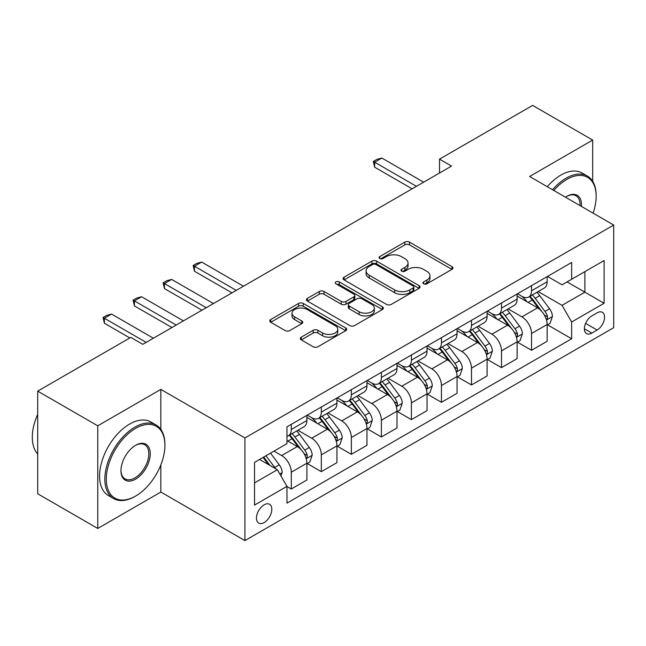 <?xml version="1.0" encoding="UTF-8"?>
<svg xmlns="http://www.w3.org/2000/svg" width="646" height="646" viewBox="0 0 646 646"><rect width="100%" height="100%" fill="white"/><g stroke="black" fill="none" stroke-linecap="round" stroke-linejoin="round"><path stroke-width="0.97" d="M423.615 283.82A2.334 1.349 0 0 0 426.909 283.82L451.966 269.358A3.335 1.922 0 0 0 452.943 267.993A3.335 1.922 0 0 0 451.966 266.628L409.524 242.121A3.335 1.922 0 0 0 404.808 242.121L379.751 256.591A2.334 1.349 0 0 0 379.065 257.544A2.334 1.349 0 0 0 379.751 258.497A2.334 1.349 0 0 0 383.054 258.497L386.292 256.624A10.675 6.161 0 0 1 401.384 256.624L404.921 258.666A10.675 6.161 0 0 1 408.046 263.027A10.675 6.161 0 0 1 404.921 267.379L401.683 269.253A2.334 1.349 0 0 0 400.996 270.206A2.334 1.349 0 0 0 401.683 271.159A2.334 1.349 0 0 0 404.985 271.159L408.224 269.285A10.675 6.161 0 0 1 423.316 269.285L426.853 271.328A10.675 6.161 0 0 1 429.978 275.689A10.675 6.161 0 0 1 426.853 280.041L423.615 281.914A2.334 1.349 0 0 0 422.928 282.867A2.334 1.349 0 0 0 423.615 283.82L423.615 281.914M264.141 522.566A10.869 6.274 120 0 0 271.239 512.981A10.869 6.274 120 0 0 269.576 504.268A10.869 6.274 120 0 0 264.141 504.809A10.869 6.274 120 0 0 257.035 514.394A10.869 6.274 120 0 0 258.707 523.098A10.869 6.274 120 0 0 264.141 522.566M301.278 337.155A3.335 1.922 0 0 0 300.301 338.52A3.335 1.922 0 0 0 301.278 339.877L313.189 346.757A3.335 1.922 0 0 0 317.905 346.757L345.731 330.687A3.335 1.922 0 0 0 346.708 329.331A3.335 1.922 0 0 0 345.731 327.966L303.281 303.459A3.335 1.922 0 0 0 298.565 303.459L270.739 319.528A3.335 1.922 0 0 0 269.762 320.884A3.335 1.922 0 0 0 270.739 322.249L285.128 330.55A3.335 1.922 0 0 0 289.844 330.55L301.755 323.678A3.335 1.922 0 0 0 302.732 322.314A3.335 1.922 0 0 0 301.755 320.957L294.616 316.839A8.923 5.152 0 0 1 292.008 313.197A8.923 5.152 0 0 1 297.515 308.433A8.923 5.152 0 0 1 307.238 309.555L335.177 325.689A8.923 5.152 0 0 1 337.793 329.331A8.923 5.152 0 0 1 332.286 334.087A8.923 5.152 0 0 1 322.564 332.973L317.905 330.284A3.335 1.922 0 0 0 313.189 330.284L301.278 337.155L301.278 339.877M160.83 389.401L97.764 425.819L37.702 391.137L37.702 493.786L97.764 528.46L160.83 492.05L244.923 540.597L244.923 437.956L160.83 389.401L160.83 429.372M592.681 181.292L592.681 140.077L529.615 176.487L613.7 225.042L244.923 437.956M592.681 140.077L532.619 105.403L439.522 159.15L439.522 173.023M37.702 391.137L130.799 337.39L142.814 344.326L451.53 166.087L439.522 159.15M386.526 304.411A3.335 1.922 0 0 0 391.242 304.411L419.068 288.35A3.335 1.922 0 0 0 420.045 286.986A3.335 1.922 0 0 0 419.068 285.621L376.626 261.121A3.335 1.922 0 0 0 371.91 261.121L344.084 277.182A3.335 1.922 0 0 0 343.107 278.547A3.335 1.922 0 0 0 344.084 279.904L386.526 304.411M336.881 284.329A2.334 1.349 0 0 1 339.247 284.652L339.247 281.882L382.4 306.793A3.335 1.922 0 0 1 383.377 308.158A3.335 1.922 0 0 1 382.4 309.515L354.573 325.584A3.335 1.922 0 0 1 349.857 325.584L307.415 301.076L307.415 298.355A3.335 1.922 0 0 0 306.438 299.72A3.335 1.922 0 0 0 307.415 301.076M307.415 298.355L319.318 291.475A3.335 1.922 0 0 1 324.034 291.475L341.25 301.416A3.335 1.922 0 0 0 345.965 301.416L353.871 296.853A3.335 1.922 0 0 0 354.848 295.497A3.335 1.922 0 0 0 353.871 294.132L335.944 283.788A2.334 1.349 0 0 1 335.258 282.835A2.334 1.349 0 0 1 336.703 281.591A2.334 1.349 0 0 1 339.247 281.882M597.122 312.842L591.841 315.894A10.53 6.08 120 0 0 584.953 325.172A10.53 6.08 120 0 0 586.568 333.611A10.53 6.08 120 0 0 591.841 333.094L597.122 330.041A10.53 6.08 120 0 0 604.002 320.755A10.53 6.08 120 0 0 602.387 312.317A10.53 6.08 120 0 0 597.122 312.842M244.923 540.597L613.7 327.683L613.7 225.042M547.509 276.431L562.044 284.821L571.653 279.274L571.653 262.486L286.961 426.853L286.961 443.64L254.532 462.366L254.532 505.083L286.961 486.357L286.961 503.145L571.653 338.779L571.653 321.999L562.044 305.348L538.158 291.556M571.653 279.274L604.091 260.548L604.091 303.273L571.653 321.999M97.764 425.819L97.764 528.46M567.091 281.906L584.872 292.17L584.872 271.643L604.091 260.548M562.044 305.348L584.872 292.17L604.091 303.273M254.532 482.893L277.352 469.715L259.571 459.451M286.961 486.503L291.289 488.998L291.289 472.21A13.59 7.849 -120 0 0 281.68 455.567L273.993 451.126M291.289 488.998L306.907 479.978L306.907 463.198A13.59 7.849 -120 0 0 297.297 446.556L286.961 440.588M307.262 463.545L321.32 471.661L321.32 454.873A13.59 7.849 -120 0 0 311.711 438.23L297.911 430.26M321.32 471.661L336.937 462.641L336.937 445.861A13.59 7.849 -120 0 0 327.328 429.21L306.907 417.421M337.293 446.208L351.351 454.324L351.351 437.536A13.59 7.849 -120 0 0 341.742 420.893L327.942 412.923M351.351 454.324L366.968 445.304L366.968 428.524A13.59 7.849 -120 0 0 357.359 411.873L336.937 400.084M367.324 428.871L381.382 436.979L381.382 420.199A13.59 7.849 -120 0 0 371.773 403.556L357.973 395.586M381.382 436.979L396.999 427.967L396.999 411.179A13.59 7.849 -120 0 0 387.39 394.536L366.968 382.747M397.355 411.526L411.413 419.642L411.413 402.862A13.59 7.849 -120 0 0 401.804 386.219L388.004 378.249M411.413 419.642L427.03 410.63L427.03 393.842A13.59 7.849 -120 0 0 417.421 377.199L396.999 365.41M427.386 394.189L441.444 402.305L441.444 385.525A13.59 7.849 -120 0 0 431.835 368.874L418.035 360.912M441.444 402.305L457.061 393.293L457.061 376.505A13.59 7.849 -120 0 0 447.452 359.862L427.03 348.073M457.416 376.852L471.475 384.968L471.475 368.188A13.59 7.849 -120 0 0 461.866 351.537L448.066 343.575M471.475 384.968L487.092 375.948L487.092 359.168A13.59 7.849 -120 0 0 477.483 342.525L457.061 330.736M487.447 359.515L501.506 367.631L501.506 350.843A13.59 7.849 -120 0 0 491.897 334.2L478.097 326.238M501.506 367.631L517.123 358.611L517.123 341.831A13.59 7.849 -120 0 0 507.514 325.188L487.092 313.391M517.478 342.178L531.537 350.293L531.537 333.506A13.59 7.849 -120 0 0 521.928 316.863L508.127 308.893M531.537 350.293L547.154 341.274L547.154 324.494A13.59 7.849 -120 0 0 537.545 307.843L517.123 296.054M517.478 293.769L521.928 296.336A13.59 7.849 -120 0 0 528.719 297.007A13.59 7.849 -120 0 0 531.537 290.789L531.537 285.653M487.447 311.106L491.897 313.673A13.59 7.849 -120 0 0 498.688 314.344A13.59 7.849 -120 0 0 501.506 308.126L501.506 302.99M457.416 328.443L461.866 331.01A13.59 7.849 -120 0 0 468.657 331.681A13.59 7.849 -120 0 0 471.475 325.463L471.475 320.327M427.386 345.78L431.835 348.347A13.59 7.849 -120 0 0 438.626 349.018A13.59 7.849 -120 0 0 441.444 342.8L441.444 337.664M397.355 363.117L401.804 365.684A13.59 7.849 -120 0 0 408.595 366.363A13.59 7.849 -120 0 0 411.413 360.137L411.413 355.009M367.324 380.462L371.773 383.021A13.59 7.849 -120 0 0 378.564 383.7A13.59 7.849 -120 0 0 381.382 377.474L381.382 372.346M337.293 397.799L341.742 400.367A13.59 7.849 -120 0 0 348.533 401.037A13.59 7.849 -120 0 0 351.351 394.811L351.351 389.683M307.262 415.136L311.711 417.704A13.59 7.849 -120 0 0 318.502 418.374A13.59 7.849 -120 0 0 321.32 412.156L321.32 407.02M547.509 324.841L571.653 338.779M528.719 297.007L544.336 287.995A13.59 7.849 -120 0 0 547.154 281.769L547.154 276.633M498.688 314.344L514.305 305.332A13.59 7.849 -120 0 0 517.123 299.106L517.123 293.978M468.657 331.681L484.274 322.669A13.59 7.849 -120 0 0 487.092 316.443L487.092 311.315M438.626 349.018L454.243 340.006A13.59 7.849 -120 0 0 457.061 333.78L457.061 328.652M408.595 366.363L424.212 357.343A13.59 7.849 -120 0 0 427.03 351.125L427.03 345.99M378.564 383.7L394.181 374.68A13.59 7.849 -120 0 0 396.999 368.462L396.999 363.327M348.533 401.037L364.15 392.017A13.59 7.849 -120 0 0 366.968 385.799L366.968 380.664M318.502 418.374L334.119 409.362A13.59 7.849 -120 0 0 336.937 403.136L336.937 398.009M286.961 436.26A13.59 7.849 -120 0 0 288.471 435.711L304.088 426.699A13.59 7.849 -120 0 0 306.907 420.473L306.907 415.346M288.471 435.711A13.59 7.849 -120 0 0 291.289 429.493L291.289 424.357M277.352 469.715L286.961 486.357M160.83 492.05L160.83 464.894M424.543 284.151L426.853 282.819A10.675 6.161 0 0 0 429.978 278.458L429.978 275.689M408.046 263.027L408.046 265.797A10.675 6.161 0 0 1 404.921 270.157L402.611 271.49M451.925 269.382L409.524 244.899A3.335 1.922 0 0 0 404.808 244.899L380.68 258.828M419.028 288.374L376.626 263.891A3.335 1.922 0 0 0 371.91 263.891L344.124 279.928M413.174 287.938A2.334 1.349 0 0 0 413.86 286.986A2.334 1.349 0 0 0 413.174 286.033L375.915 264.521A2.334 1.349 0 0 0 372.613 264.521L369.197 266.499A10.675 6.161 0 0 0 366.072 270.852A10.675 6.161 0 0 0 369.197 275.212L394.666 289.917A10.675 6.161 0 0 0 409.758 289.917L413.174 287.938L413.174 290.716A2.334 1.349 0 0 0 413.86 289.763L413.86 286.986M366.072 270.852L366.072 273.629A10.675 6.161 0 0 0 369.197 277.982L369.197 275.212M413.174 290.716L409.758 292.686A10.675 6.161 0 0 1 394.666 292.686L369.197 277.982M307.456 301.101L319.318 294.253L319.318 291.475M354.848 295.497L354.848 298.266A3.335 1.922 0 0 1 353.871 299.631L345.965 304.193A3.335 1.922 0 0 1 341.25 304.193L324.034 294.253A3.335 1.922 0 0 0 319.318 294.253M339.247 284.652L382.359 309.547M359.111 311.727A8.923 5.152 0 0 0 368.834 312.85A8.923 5.152 0 0 0 374.341 308.085A8.923 5.152 0 0 0 371.733 304.444L361.889 298.759A3.335 1.922 0 0 0 357.165 298.759L349.268 303.321A3.335 1.922 0 0 0 348.291 304.686A3.335 1.922 0 0 0 349.268 306.051L359.111 311.727L359.111 314.505A8.923 5.152 0 0 0 368.834 315.619A8.923 5.152 0 0 0 374.341 310.863L374.341 308.085M348.291 304.686L348.291 307.456A3.335 1.922 0 0 0 349.268 308.82L349.268 306.051M359.111 314.505L349.268 308.82M337.793 329.331L337.793 332.101A8.923 5.152 0 0 1 332.286 336.865A8.923 5.152 0 0 1 322.564 335.742L317.905 333.053A3.335 1.922 0 0 0 313.189 333.053L301.327 339.909M292.008 313.197L292.008 315.967A8.923 5.152 0 0 0 294.616 319.608L294.616 316.839M301.706 323.703L294.616 319.608M345.691 330.712L303.281 306.236A3.335 1.922 0 0 0 298.565 306.236L270.787 322.273M547.154 325.043L550.037 323.38L552.435 316.443A9.004 5.2 -120 0 0 549.56 308.78L539.749 295.674A25.993 15.003 -120 0 0 536.907 292.275M527.144 301.844A25.993 15.003 -120 0 0 521.823 296.28M546.33 319.528L547.38 318.397L547.574 316.831A9.004 5.2 -120 0 0 544.998 311.412L535.179 298.307A25.993 15.003 -120 0 0 532.344 294.915M529.93 296.312A21.576 12.46 60 0 1 533.467 300.333L541.776 311.429M529.462 296.579A25.993 15.003 60 0 1 532.296 299.978L538.829 308.683M416.46 186.339L374.656 162.203L374.656 167.201L373.331 161.443L376.933 159.36L381.859 158.044L423.663 182.18M412.132 188.834L374.656 167.201M381.859 158.044L374.656 162.203L373.331 161.443M517.123 342.388L520.006 340.717L522.404 333.78A9.004 5.2 -120 0 0 519.529 326.117L509.718 313.011A25.993 15.003 -120 0 0 506.876 309.62M497.113 319.181A25.993 15.003 -120 0 0 491.792 313.617M516.299 336.873L517.349 335.742L517.543 334.168A9.004 5.2 -120 0 0 514.967 328.749L505.148 315.652A25.993 15.003 -120 0 0 502.313 312.252M499.899 313.649A21.576 12.46 60 0 1 503.436 317.679L511.745 328.766M499.431 313.916A25.993 15.003 60 0 1 502.265 317.315L508.79 326.028M487.092 359.725L489.975 358.062L492.373 351.125A9.004 5.2 -120 0 0 489.498 343.454L479.687 330.348A25.993 15.003 -120 0 0 476.845 326.957M467.082 336.526A25.993 15.003 -120 0 0 461.761 330.954M486.268 354.21L487.318 353.079L487.512 351.505A9.004 5.2 -120 0 0 484.936 346.095L475.117 332.989A25.993 15.003 -120 0 0 472.283 329.589M469.868 330.986A21.576 12.46 60 0 1 473.405 335.016L481.714 346.103M469.4 331.253A25.993 15.003 60 0 1 472.234 334.652L478.759 343.365M457.061 377.062L459.944 375.399L462.342 368.462A9.004 5.2 -120 0 0 459.467 360.791L449.656 347.693A25.993 15.003 -120 0 0 446.814 344.294M437.051 353.863A25.993 15.003 -120 0 0 431.73 348.291M456.238 371.547L457.287 370.416L457.481 368.842A9.004 5.2 -120 0 0 454.905 363.432L445.086 350.326A25.993 15.003 -120 0 0 442.252 346.926M439.837 348.323A21.576 12.46 60 0 1 443.374 352.353L451.683 363.44M439.369 348.59A25.993 15.003 60 0 1 442.203 351.989L448.728 360.702M427.03 394.399L429.913 392.736L432.311 385.799A9.004 5.2 -120 0 0 429.437 378.128L419.625 365.03A25.993 15.003 -120 0 0 416.783 361.631M407.02 371.2A25.993 15.003 -120 0 0 401.699 365.628M426.207 388.884L427.256 387.753L427.45 386.179A9.004 5.2 -120 0 0 424.874 380.769L415.055 367.663A25.993 15.003 -120 0 0 412.221 364.263M409.806 365.66A21.576 12.46 60 0 1 413.343 369.69L421.652 380.777M409.338 365.935A25.993 15.003 60 0 1 412.172 369.326L418.697 378.039M593.101 213.148A41.449 23.934 120 0 0 596.161 196.327A41.449 23.934 120 0 0 566.849 179.402A41.449 23.934 120 0 0 553.816 190.465M552.556 189.738A42.466 24.524 -60 0 1 566.13 178.159A42.466 24.524 -60 0 1 587.367 176.051A42.466 24.524 -60 0 1 596.161 195.496L596.161 196.327M565.476 197.2A20.729 11.967 -60 0 1 566.849 196.327L566.849 196.327A20.729 11.967 -60 0 1 581.44 206.413M547.275 186.686A42.466 24.524 -60 0 1 560.849 175.106A42.466 24.524 -60 0 1 582.078 172.999L587.367 176.051M580.051 205.606A19.703 11.378 120 0 0 575.982 195.77A19.703 11.378 120 0 0 566.485 196.546M134.885 496.483L135.603 496.071A41.449 23.934 120 0 0 164.916 445.304A41.449 23.934 120 0 0 135.603 428.379A41.449 23.934 120 0 0 106.299 479.146A41.449 23.934 120 0 0 135.603 496.071L134.885 496.483A42.466 24.524 -60 0 1 113.648 498.591A42.466 24.524 -60 0 1 107.139 464.555A42.466 24.524 -60 0 1 134.885 427.135A42.466 24.524 -60 0 1 156.122 425.028A42.466 24.524 -60 0 1 164.916 444.472L164.916 445.304M135.603 479.146A20.729 11.967 -60 0 1 120.955 470.684A20.729 11.967 -60 0 1 135.603 445.304L135.603 445.304A20.729 11.967 -60 0 1 150.26 453.767A20.729 11.967 -60 0 1 135.603 479.146M120.955 470.264A19.703 11.378 120 0 0 125.033 478.88A19.703 11.378 120 0 0 134.885 477.903A19.703 11.378 120 0 0 147.756 460.533A19.703 11.378 120 0 0 144.736 444.747A19.703 11.378 120 0 0 135.24 445.522M113.648 498.591L108.366 495.539A42.466 24.524 -60 0 1 101.858 461.51A42.466 24.524 -60 0 1 129.604 424.083A42.466 24.524 -60 0 1 150.833 421.975L156.122 425.028M37.702 453.985A42.466 24.524 -60 0 1 37.702 414.288M396.999 411.736L399.882 410.073L402.28 403.136A9.004 5.2 -120 0 0 399.406 395.473L389.595 382.367A25.993 15.003 -120 0 0 386.752 378.968M376.989 388.537A25.993 15.003 -120 0 0 371.668 382.965M396.176 406.221L397.225 405.09L397.419 403.524A9.004 5.2 -120 0 0 394.843 398.106L385.024 385A25.993 15.003 -120 0 0 382.19 381.608M379.775 383.005A21.576 12.46 60 0 1 383.312 387.027L391.621 398.114M379.307 383.272A25.993 15.003 60 0 1 382.141 386.663L388.666 395.376M366.968 429.073L369.851 427.41L372.249 420.473A9.004 5.2 -120 0 0 369.375 412.81L359.564 399.704A25.993 15.003 -120 0 0 356.721 396.305M346.959 405.874A25.993 15.003 -120 0 0 341.637 400.302M366.145 423.558L367.194 422.427L367.388 420.861A9.004 5.2 -120 0 0 364.812 415.443L354.993 402.337A25.993 15.003 -120 0 0 352.159 398.945M349.744 400.342A21.576 12.46 60 0 1 353.281 404.364L361.59 415.459M349.276 400.609A25.993 15.003 60 0 1 352.11 404.008L358.635 412.713M236.266 290.369L194.47 266.233L194.47 271.231L193.146 265.474L196.747 263.39L201.673 262.074L243.477 286.21M231.946 292.864L194.47 271.231M201.673 262.074L194.47 266.233L193.146 265.474M336.937 446.41L339.82 444.747L342.219 437.81A9.004 5.2 -120 0 0 339.344 430.147L329.533 417.041A25.993 15.003 -120 0 0 326.69 413.65M316.928 423.211A25.993 15.003 -120 0 0 311.606 417.647M336.114 440.903L337.164 439.764L337.357 438.198A9.004 5.2 -120 0 0 334.781 432.78L324.962 419.682A25.993 15.003 -120 0 0 322.128 416.282M319.713 417.679A21.576 12.46 60 0 1 323.25 421.701L331.56 432.796M319.245 417.946A25.993 15.003 60 0 1 322.079 421.345L328.604 430.058M206.236 307.706L164.439 283.57L164.439 288.568L163.115 282.811L166.716 280.727L171.642 279.411L213.446 303.547M201.915 310.201L164.439 288.568M171.642 279.411L164.439 283.57L163.115 282.811M306.907 463.755L309.789 462.084L312.188 455.155A9.004 5.2 -120 0 0 309.313 447.484L299.502 434.378A25.993 15.003 -120 0 0 296.659 430.987M306.083 458.24L307.133 457.11L307.326 455.535A9.004 5.2 -120 0 0 304.75 450.117L294.931 437.019A25.993 15.003 -120 0 0 292.097 433.619M289.683 435.016A21.576 12.46 60 0 1 293.219 439.046L301.529 450.133M289.214 435.283A25.993 15.003 60 0 1 292.049 438.682L298.573 447.395M176.205 325.043L134.408 300.907L134.408 305.905L133.084 300.148L136.686 298.064L141.611 296.748L183.416 320.884M171.884 327.538L134.408 305.905M141.611 296.748L134.408 300.907L133.084 300.148M280.953 475.957L282.157 472.492A9.004 5.2 -120 0 0 279.282 464.821L270.521 453.129M275.535 468.665A9.004 5.2 -120 0 0 274.72 467.462L265.958 455.769M263.705 457.069L269.996 465.467M263.075 457.433L268.413 464.555M146.174 342.38L104.377 318.252L104.377 323.242L103.053 317.485L106.655 315.401L111.58 314.085L153.385 338.221M129.838 337.947L104.377 323.242M111.58 314.085L104.377 318.252L103.053 317.485M281.68 455.567L297.297 446.556M311.711 438.23L327.328 429.21M341.742 420.893L357.359 411.873M371.773 403.556L387.39 394.536M401.804 386.219L417.421 377.199M431.835 368.874L447.452 359.862M461.866 351.537L477.483 342.525M491.897 334.2L507.514 325.188M521.928 316.863L537.545 307.843M531.537 290.789L547.154 281.769M531.537 333.506L547.154 324.494M501.506 350.843L517.123 341.831M501.506 308.126L517.123 299.106M471.475 368.188L487.092 359.168M471.475 325.463L487.092 316.443M441.444 385.525L457.061 376.505M441.444 342.8L457.061 333.78M411.413 402.862L427.03 393.842M411.413 360.137L427.03 351.125M381.382 420.199L396.999 411.179M381.382 377.474L396.999 368.462M351.351 437.536L366.968 428.524M351.351 394.811L366.968 385.799M321.32 454.873L336.937 445.861M321.32 412.156L336.937 403.136M291.289 472.21L306.907 463.198M291.289 429.493L306.907 420.473M585.599 323.388L597.122 330.041M584.388 328.79L591.841 333.094M426.853 282.819L426.853 280.041M401.683 271.159L401.683 269.253M404.921 270.157L404.921 267.379M379.751 258.497L379.751 256.591M404.808 244.899L404.808 242.121M409.524 244.899L409.524 242.121M451.966 269.358L451.966 266.628M344.084 279.904L344.084 277.182M371.91 263.891L371.91 261.121M376.626 263.891L376.626 261.121M419.068 288.35L419.068 285.621M394.666 292.686L394.666 289.917M409.758 292.686L409.758 289.917M324.034 294.253L324.034 291.475M341.25 304.193L341.25 301.416M345.965 304.193L345.965 301.416M353.871 299.631L353.871 296.853M382.4 309.515L382.4 306.793M313.189 333.053L313.189 330.284M317.905 333.053L317.905 330.284M322.564 335.742L322.564 332.973M301.755 323.678L301.755 320.957M270.739 322.249L270.739 319.528M298.565 306.236L298.565 303.459M303.281 306.236L303.281 303.459M345.731 330.687L345.731 327.966M546.476 320.028L552.378 316.621M535.179 298.307L539.749 295.674M528.105 302.401L532.296 299.978M544.998 311.412L549.56 308.78M544.287 314.933L547.574 316.831M516.445 337.365L522.348 333.958M505.148 315.652L509.718 313.011M498.074 319.738L502.265 317.315M514.967 328.749L519.529 326.117M514.256 332.27L517.543 334.168M486.414 354.702L492.317 351.295M475.117 332.989L479.687 330.348M468.043 337.075L472.234 334.652M484.936 346.095L489.498 343.454M484.225 349.607L487.512 351.505M456.383 372.039L462.286 368.632M445.086 350.326L449.656 347.693M438.012 354.412L442.203 351.989M454.905 363.432L459.467 360.791M454.195 366.944L457.481 368.842M426.352 389.376L432.255 385.969M415.055 367.663L419.625 365.03M407.981 371.749L412.172 369.326M424.874 380.769L429.437 378.128M424.164 384.281L427.45 386.179M396.321 406.714L402.224 403.314M385.024 385L389.595 382.367M377.95 389.086L382.141 386.663M394.843 398.106L399.406 395.473M394.133 401.618L397.419 403.524M366.29 424.051L372.193 420.651M354.993 402.337L359.564 399.704M347.919 406.423L352.11 404.008M364.812 415.443L369.375 412.81M364.102 418.963L367.388 420.861M336.259 441.396L342.162 437.988M324.962 419.682L329.533 417.041M317.889 423.768L322.079 421.345M334.781 432.78L339.344 430.147M334.071 436.3L337.357 438.198M306.228 458.733L312.131 455.325M294.931 437.019L299.502 434.378M287.858 441.105L292.049 438.682M304.75 450.117L309.313 447.484M304.04 453.637L307.326 455.535M279.815 473.978L282.1 472.662M274.72 467.462L279.282 464.821"/></g></svg>
